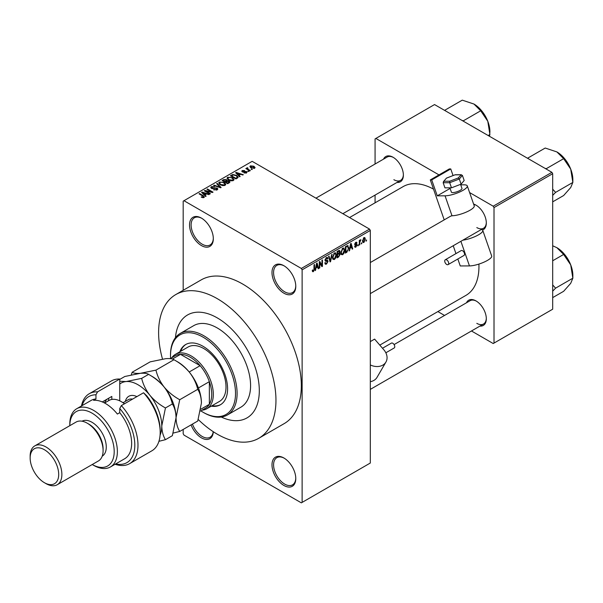 <?xml version="1.0" encoding="UTF-8"?>
<svg xmlns="http://www.w3.org/2000/svg" width="603" height="603" viewBox="0 0 603 603"><rect width="100%" height="100%" fill="white"/><g stroke="black" fill="none" stroke-linecap="round" stroke-linejoin="round"><path stroke-width="0.9" d="M283.885 293.179A16.824 9.708 60 0 1 271.991 272.579A16.824 9.708 60 0 1 283.885 265.712L283.885 265.712A16.824 9.708 60 0 1 295.779 286.312A16.824 9.708 60 0 1 283.885 293.179M284.292 265.953A15.701 9.068 -120 0 0 276.83 265.395A15.701 9.068 -120 0 0 274.425 277.975A15.701 9.068 -120 0 0 284.676 291.807A15.701 9.068 -120 0 0 292.53 292.583A15.701 9.068 -120 0 0 295.772 285.845M283.885 485.453A16.824 9.708 60 0 1 271.991 464.853A16.824 9.708 60 0 1 283.885 457.986L283.885 457.986A16.824 9.708 60 0 1 295.779 478.586A16.824 9.708 60 0 1 283.885 485.453M284.292 458.227A15.701 9.068 -120 0 0 276.83 457.669A15.701 9.068 -120 0 0 274.425 470.25A15.701 9.068 -120 0 0 284.676 484.081A15.701 9.068 -120 0 0 292.53 484.857A15.701 9.068 -120 0 0 295.772 478.119M213.296 431.725A16.824 9.708 60 0 1 201.425 437.846A16.824 9.708 60 0 1 191.068 424.889M192.44 424.097A15.701 9.068 -120 0 0 202.216 436.474A15.701 9.068 -120 0 0 210.063 437.25A15.701 9.068 -120 0 0 213.221 431.68M201.425 245.572A16.824 9.708 60 0 1 189.53 224.972A16.824 9.708 60 0 1 201.425 218.105L201.425 218.105A16.824 9.708 60 0 1 213.319 238.705A16.824 9.708 60 0 1 201.425 245.572M201.824 218.346A15.701 9.068 -120 0 0 194.362 217.781A15.701 9.068 -120 0 0 191.958 230.361A15.701 9.068 -120 0 0 202.216 244.2A15.701 9.068 -120 0 0 210.063 244.976A15.701 9.068 -120 0 0 213.311 238.23M473.611 204.085A14.578 8.419 60 0 1 476.016 205.148L476.016 205.148A14.578 8.419 60 0 1 486.32 223.004A14.578 8.419 60 0 1 482.536 230.037M476.415 205.389A13.454 7.771 -120 0 0 473.724 204.417M383.538 159.132A14.578 8.419 60 0 1 393.073 157.262L393.073 157.262A14.578 8.419 60 0 1 403.377 175.119A14.578 8.419 60 0 1 397 182.438M393.48 157.504A13.454 7.771 -120 0 0 387.141 157.051L315.942 198.153M466.481 302.789A14.578 8.419 60 0 1 476.016 300.92L476.016 300.92A14.578 8.419 60 0 1 486.32 318.776A14.578 8.419 60 0 1 479.935 326.095M476.415 301.161A13.454 7.771 -120 0 0 470.076 300.709L394.091 344.577M217.284 317.902A59.433 34.311 -120 0 0 187.563 314.954A59.433 34.311 -120 0 0 175.443 337.672A59.433 34.311 -120 0 1 187.563 314.954A59.433 34.311 -120 0 1 217.284 317.902A59.433 34.311 -120 0 1 256.109 370.272A59.433 34.311 -120 0 1 246.996 417.902A59.433 34.311 -120 0 0 256.109 370.272A59.433 34.311 -120 0 0 217.284 317.902M198.251 419.53A82.98 47.908 -120 0 0 217.284 434.183A82.98 47.908 -120 0 0 258.77 438.291A82.98 47.908 -120 0 0 271.493 371.795A82.98 47.908 -120 0 0 217.284 298.673A82.98 47.908 -120 0 0 175.79 294.566A82.98 47.908 -120 0 0 162.501 359.071M258.77 438.291L284.141 423.645A82.98 47.908 -120 0 0 296.864 357.149A82.98 47.908 -120 0 0 242.655 284.028A82.98 47.908 -120 0 0 201.161 279.913L175.79 294.566M379.792 345.112L465.938 295.38A62.795 36.255 -120 0 0 478.895 264.084M361.808 242.7L361.303 243.906L361.808 242.7M359.795 242.361L359.795 244.78L359.29 245.067L359.29 240.409L359.795 240.115L359.795 240.861L360.873 239.662L359.795 242.361L359.29 242.074M358.348 244.697L357.843 245.903L358.348 244.697M357.051 244.939L355.83 247.147L355.009 247.268L354.602 246.363L355.107 245.986L355.868 246.461L356.546 245.346L354.963 245.044L354.67 244.321L355.808 242.331L356.652 242.21L356.984 242.986L355.83 242.986L355.175 243.929L356.757 244.117L357.051 244.939L355.755 244.185M355.107 245.986L355.868 246.461M356.479 243.363L355.333 242.7M354.76 243.695L355.34 244.223M350.019 248.511L349.582 250.675L349.054 250.976L350.584 243.687L351.119 243.378L352.725 248.858L352.197 249.16L351.76 247.501L349.619 248.278M342.708 254.722L341.26 254.556L340.763 252.642L342.708 248.15L343.868 248.044L344.652 250.32L344.155 252.913L342.708 254.722L340.861 253.659M334.416 259.509L332.969 259.343L332.472 257.428L334.424 252.936L335.577 252.83L336.361 255.107L335.863 257.7L334.416 259.509L332.57 258.446M312.346 271.064L313.379 271.659L312.588 271.659L312.286 270.287L312.791 269.918L313.402 270.898L313.944 270.099L314.02 264.8L314.525 264.506L314.525 268.855L313.379 271.659L312.588 271.659M312.294 270.491L313.402 270.898M301.334 268.456L369.526 229.087L370.317 230.459L370.317 463.021L302.126 502.397L302.126 269.835L301.334 268.456L183.975 200.709L183.184 201.161L183.184 290.292M370.317 230.459L302.126 269.835M315.995 268.154L315.557 270.317L315.03 270.626L316.56 263.33L317.095 263.021L318.701 268.501L318.173 268.802L317.736 267.144L315.595 267.92M319.786 262.75L319.786 267.875L319.281 268.169L319.281 261.762L319.816 261.446L321.949 265.358L321.949 260.217L322.454 259.931L322.454 266.338L321.912 266.647L319.281 262.456M327.572 261.619L325.379 261.137L324.972 260.142L326.411 257.556L327.459 257.413L327.926 258.597L327.429 258.973L326.427 258.295L325.635 260.436L327.308 260.232L328.077 261.318L326.502 264.084L325.356 264.235L324.829 262.885L325.334 262.509L325.695 263.405L326.547 263.307L327.572 261.619L326.283 260.443M326.231 257.669L327.12 258.19L325.869 257.978M325.635 260.436L324.979 260.059L325.635 260.436M327.308 260.232L327.693 260.323M332.132 254.338L330.55 261.664L330.06 261.943L328.56 256.403L329.08 256.102L330.271 261.069L331.605 254.639L332.132 254.338M339.157 252.845L340.182 254.217L338.645 256.984L337.085 257.888L337.085 251.481L339.625 250.388L339.783 253.109M347.584 245.534L348.76 247.908L346.853 252.25L345.376 253.102L345.376 246.695L348.052 245.617M365.343 239.195L363.933 242.466L363.089 242.549L362.531 240.868L363.933 237.642L364.8 237.567L365.343 239.195L364.785 238.878M366.564 239.949L366.066 241.155L366.564 239.949M183.184 429.442L183.184 433.723L183.975 435.102L301.334 502.849L302.126 502.397M252.386 169.451L251.089 169.285L252.386 169.451M248.926 171.448L247.629 171.282L248.926 171.448M240.16 176.513L239.625 176.815L235.615 172.729L236.142 172.42L243.303 174.697L242.775 174.998L240.68 174.297L238.931 175.3L240.16 176.513M233.949 179.928L233.949 179.197L233.353 180.523L231.039 180.855L228.635 180.041L226.992 178.179L227.663 177.229L232.457 177.757L234.024 179.581M225.665 184.714L225.665 183.983L225.062 185.309L222.748 185.641L220.344 184.827L218.701 182.965L219.371 182.016L224.173 182.543L225.733 184.367M217.148 189.877L213.605 189.757L216.545 189.478L216.62 188.34L211.449 188.347L210.741 187.45L211.367 186.644L214.54 186.719L212.03 187.005L211.97 188.068L217.11 188.038L217.849 188.995L217.148 189.877M217.035 189.937L216.62 188.34M212.03 187.005L211.97 188.581M206.136 196.156L205.6 196.457L201.59 192.372L202.118 192.063L209.279 194.339L208.751 194.641L206.656 193.94L204.907 194.95L206.136 196.156M369.526 229.087L252.167 161.333L183.975 200.709M202.842 197.686L201.206 197.083L203.399 197.068L203.528 196.51L199.043 193.842L199.548 193.548L203.317 195.726L204.025 197.452L202.842 197.686M203.399 197.678L203.528 196.51M204.477 196.872L204.025 197.452M210.364 193.714L209.859 194.008L204.304 190.804L204.847 190.488L211.419 191.829L206.972 189.259L207.477 188.973L213.025 192.176L212.49 192.485L205.917 191.151L210.364 193.714M221.128 187.495L220.63 187.782L213.59 185.445L214.11 185.144L220.201 187.284L216.635 183.681L217.163 183.38L221.128 187.495M229.223 182.822L227.663 183.727L222.108 180.523L223.675 179.619L226.464 179.619L227.082 180.606L229.132 180.998L229.962 181.993L229.223 182.822M227.105 180.44L227.082 181.111M237.431 178.089L235.954 178.94L230.399 175.737L232.713 174.516L236.534 175.367L238.2 177.169L237.431 178.089M246.484 172.94L243.951 172.903L245.941 172.594L245.994 171.84L242.293 171.863L241.758 171.177L242.278 170.543L244.599 170.536L242.873 170.868L242.715 171.523L246.393 171.486L247.011 172.262L246.484 172.94M245.941 173.167L245.994 171.84M242.873 170.868L242.715 172.043M250.366 170.619L249.861 170.905L245.828 168.576L246.974 168.659L246.861 167.898L247.554 167.747L247.991 168.162L247.547 168.878L250.366 170.619M246.974 169.239L246.861 168.501M247.554 167.747L247.547 169.571M254.587 168.267L251.089 167.868L249.898 166.556L250.403 165.848L253.855 166.224L255.092 167.559L254.587 168.267M551.896 172.322L552.687 173.694L494.015 207.575L493.216 206.203L551.896 172.322L434.544 104.568L375.074 138.901L375.074 164.016M375.074 195.093L375.074 202.819M494.015 207.575L494.015 343.084L493.216 343.537L471.471 330.979M444.554 315.444L437.868 311.585M494.015 343.084L552.687 309.203L552.687 173.694M493.216 206.203L469.601 192.561M438.999 174.9L375.865 138.449M433.512 189.138A62.795 36.255 -120 0 0 403.143 186.606L349.544 217.555M476.807 227.58A13.454 7.771 -120 0 0 483.531 228.243A13.454 7.771 -120 0 0 486.312 222.53M393.865 179.694A13.454 7.771 -120 0 0 400.596 180.357A13.454 7.771 -120 0 0 403.369 174.644M476.807 323.351A13.454 7.771 -120 0 0 483.531 324.015A13.454 7.771 -120 0 0 486.312 318.301M221.263 417.035A59.433 34.311 -120 0 0 246.996 417.902L246.996 417.902A59.433 34.311 -120 0 1 221.263 417.035M201.636 197.317L201.636 196.751M199.548 194.128L199.548 193.548M202.118 192.907L202.118 192.063M204.907 195.756L204.907 194.95M203.286 193.269L204.432 194.475L205.834 193.661L202.465 192.53L203.286 193.269L203.286 194.098M204.432 195.266L204.432 194.475M202.465 193.269L202.465 192.53M205.834 194.415L205.834 193.661M204.847 191.113L204.847 190.488M211.419 192.274L211.419 191.829M207.477 189.553L207.477 188.973M205.917 191.731L205.917 191.151M214.035 189.975L214.035 189.425M216.545 190.141L216.545 189.478M211.367 188.302L211.367 186.644M212.693 188.724L212.693 188.302M215.022 188.249L215.022 187.721M217.11 189.9L217.11 188.038M214.11 185.618L214.11 185.144M217.163 184.224L217.163 183.38M219.371 184.156L219.371 182.016M224.173 183.161L224.173 182.543M220.027 182.392L219.515 183.108L220.856 184.541L224.414 184.933L224.911 184.224L223.645 182.822L222.183 182.227L220.027 182.392M220.856 185.098L220.856 184.541M224.414 185.573L224.414 184.933M223.675 180.365L223.675 179.619M226.449 180.425L226.464 179.619M229.132 182.875L229.132 180.998M223.261 180.606L224.919 181.563L226.344 180.681L226.05 179.965L224.143 180.101L223.261 181.186M224.919 182.144L224.919 181.563M226.344 181.488L226.05 179.965M225.567 182.521L225.567 181.933L227.519 183.063L229.125 181.865L229.125 182.882M227.519 183.644L227.519 183.063M229.042 182.928L228.627 181.292L225.567 181.933M228.59 183.191L228.59 182.445M227.663 179.37L227.663 177.229M232.457 178.375L232.457 177.757M228.318 177.606L227.806 178.322L229.148 179.754L232.705 180.146L233.203 179.438L231.936 178.036L230.467 177.44L228.318 177.606M229.148 180.312L229.148 179.754M232.705 180.787L232.705 180.146M232.713 175.156L232.713 174.516M236.534 175.978L236.534 175.367M231.552 175.82L235.803 178.277L236.715 177.749L237.175 176.551L236.022 175.654L233.278 174.953L231.552 175.82L231.552 176.4M235.803 178.857L235.803 178.277M237.378 178.119L237.175 176.551M236.715 178.496L236.715 177.749M236.142 173.265L236.142 172.42M238.931 176.114L238.931 175.3M237.311 173.626L238.456 174.832L239.858 174.018L236.489 172.888L237.311 173.626L237.311 174.455M238.456 175.624L238.456 174.832M236.489 173.626L236.489 172.888M239.858 174.772L239.858 174.018M244.381 173.076L244.381 172.571M242.278 171.855L242.278 170.543M243.213 172.134L243.213 171.621M246.393 172.993L246.393 171.486M248.135 171.576L248.135 170.988M246.333 168.87L246.333 168.282M248.278 169.993L248.278 169.405M251.594 169.579L251.594 168.991M250.403 167.4L250.403 165.848M253.855 166.843L253.855 166.224M254.021 168.486L253.396 166.534L250.969 166.194L250.69 167.619M250.969 166.194L251.594 167.574L254.021 167.92L254.3 167.513L254.3 168.403M251.594 168.131L251.594 167.574M315.143 270.076L315.557 270.317M317.985 268.086L318.701 268.501M317.088 266.767L317.736 267.144M316.635 265.169L316.16 267.302L317.57 266.496L316.861 263.82L316.635 265.169L316.228 264.928M315.776 267.076L316.16 267.302M319.281 267.589L319.786 267.875M320.864 264.732L321.949 265.358M321.414 265.735L322.454 266.338M324.844 263.127L326.502 264.084M326.276 257.639L327.926 258.597M325.025 259.614L325.477 259.87M326.479 260.39L328.077 261.318M329.871 261.272L330.55 261.664M329.735 260.76L330.271 261.069M335.826 254.798L336.361 255.107M335.464 257.466L335.863 257.7M333.866 253.358L334.424 253.682L332.977 257.149L333.557 258.838L334.416 258.762L335.856 255.378L335.645 254.051L334.273 253.026M332.487 256.87L332.977 257.149M335.645 254.051L334.424 253.682M338.645 250.577L340.039 251.383M338.569 253.283L340.182 254.217M337.085 251.647L337.59 251.933L337.59 253.848L338.539 253.305L339.534 251.783L338.464 250.682M337.085 253.561L337.59 253.848M339.534 251.783L338.471 251.428L337.59 251.933M337.085 254.308L337.59 254.602L337.59 256.848L338.66 256.23L339.677 254.511L338.532 253.305M337.085 256.554L337.59 256.848M337.936 253.652L338.584 254.029L337.59 254.602M339.677 254.511L338.584 254.029M344.117 250.011L344.652 250.32M343.755 252.687L344.155 252.913M342.157 248.572L342.715 248.896L341.268 252.363L341.848 254.051L342.708 253.976L344.147 250.592L343.936 249.265L342.564 248.24M340.778 252.084L341.268 252.363M343.936 249.265L342.715 248.896M346.205 251.873L346.853 252.25M348.233 247.599L348.76 247.908M345.881 247.147L345.881 252.062L348.059 249.868L348.255 248.187L347.494 246.348L345.881 247.147L345.376 246.861M345.376 251.768L345.881 252.062M346.122 246.258L346.77 246.635M346.733 245.911L347.735 246.408L346.8 245.873M349.167 250.433L349.582 250.675M352.009 248.444L352.725 248.858M351.112 247.124L351.76 247.501M350.66 245.527L350.185 247.66L351.594 246.853L350.886 244.177L350.66 245.527L350.245 245.285M349.793 247.434L350.185 247.66M354.609 246.446L355.83 247.147M354.692 244.004L356.418 244.999M355.83 242.323L356.984 242.986M357.843 245.323L358.348 245.609M359.29 244.486L359.795 244.78M359.29 240.567L359.795 240.861M360.081 240.039L360.73 240.409M359.968 240.303L360.368 240.537M359.29 241.012L359.885 241.358M361.303 243.326L361.808 243.612M362.599 241.697L363.933 242.466M363.677 237.823L364.453 238.275L363.926 238.313L363.036 240.574L363.948 241.795L364.838 239.534L363.443 238.042M362.554 240.296L363.036 240.574M362.546 241.336L363.948 241.795M366.066 240.574L366.564 240.868M211.246 406.166A34.763 20.072 -120 0 0 220.389 404.771A34.763 20.072 -120 0 0 225.718 376.92A34.763 20.072 -120 0 0 203.007 346.288A34.763 20.072 -120 0 0 185.626 344.562A34.763 20.072 -120 0 0 179.852 351.783M212.037 405.706A34.763 20.072 -120 0 0 220.781 404.538M200.844 410.877A45.979 26.547 -120 0 0 203.007 412.211A45.979 26.547 -120 0 0 235.517 393.435A45.979 26.547 -120 0 0 203.007 337.13A45.979 26.547 -120 0 0 170.498 355.898A45.979 26.547 -120 0 0 170.574 358.438M203.799 412.663L203.007 412.211L203.799 412.663A47.094 27.195 60 0 0 227.346 415L240.831 407.213A47.094 27.195 -120 0 0 248.052 369.473A47.094 27.195 -120 0 0 217.284 327.972A47.094 27.195 -120 0 0 193.729 325.643L180.252 333.421A47.094 27.195 60 0 1 203.799 335.758A47.094 27.195 60 0 1 234.567 377.259A47.094 27.195 60 0 1 227.346 415M170.498 355.898L170.498 354.986A47.094 27.195 60 0 1 180.252 333.421M171.817 357.715A31.401 18.128 60 0 1 175.413 354.345L188.098 347.019A31.401 18.128 60 0 1 203.799 348.572A31.401 18.128 60 0 1 224.316 376.242A31.401 18.128 60 0 1 219.5 401.402L206.814 408.728A31.401 18.128 60 0 1 202.095 410.153M186.026 344.343A34.763 20.072 -120 0 0 180.644 351.323M545.052 168.373L546.371 168.636L563.639 158.672L570.709 169.119A22.567 13.032 -120 0 1 572.85 179.566L572.85 182.423L570.709 187.548L563.639 195.53L552.687 201.847M552.687 195.372L555.589 192.387L572.85 182.423L570.709 169.119A22.567 13.032 -120 0 0 556.893 151.926L563.639 158.672M555.589 192.387L552.687 189.154M528.409 158.762L527.942 158.001L545.21 148.037L556.893 151.926M175.413 354.345A31.401 18.128 60 0 1 199.608 362.757A31.401 18.128 60 0 1 213.319 394.354A31.401 18.128 60 0 1 206.814 408.728M200.55 411.05L205.457 408.216A30.278 17.479 -120 0 0 209.354 404.304A30.278 17.479 -120 0 0 211.728 394.354A30.278 17.479 -120 0 0 209.354 381.654A30.278 17.479 -120 0 0 200.128 365.682L180.516 354.353A30.278 17.479 -120 0 0 175.187 355.77L170.227 358.634M189.199 371.991L200.128 365.682A30.278 17.479 -120 0 0 180.516 354.353L172.383 359.049M200.889 409.188L209.354 404.304L209.354 381.654L198.425 387.963M552.687 291.143L555.589 288.159L552.687 284.925M552.687 297.618L563.639 291.302L570.709 283.32L572.85 278.194L555.589 288.159M570.709 264.89L572.85 278.194L572.85 275.337A22.567 13.032 -120 0 0 570.709 264.89A22.567 13.032 -120 0 0 556.893 247.697L563.639 254.443L570.709 264.89M552.687 260.767L563.639 254.443M552.687 245.775L556.893 247.697M462.117 120.487L463.428 120.758L480.697 110.786L487.774 121.233A22.567 13.032 -120 0 1 489.907 131.68L489.583 136.346M488.174 135.532L489.907 134.537L487.774 121.233A22.567 13.032 -120 0 0 473.95 104.04L480.697 110.786M445.466 110.877L445.006 110.115L462.267 100.151L473.95 104.04M119.748 379.038A40.371 23.306 -120 0 0 111.457 380.908L89.259 393.729A40.371 23.306 60 0 1 97.55 391.86L119.748 379.038L119.748 400.844M92.221 464.529A31.401 18.128 -120 0 0 114.201 451.443A31.401 18.128 -120 0 0 91.995 413.123A31.401 18.128 -120 0 0 69.797 425.68L69.797 424.113A33.64 19.424 60 0 1 76.762 408.706A33.64 19.424 60 0 1 93.586 410.379A33.64 19.424 60 0 1 115.565 440.024A33.64 19.424 60 0 1 110.402 466.978A33.64 19.424 60 0 1 93.586 465.312L92.221 464.529L93.586 465.312M57.225 484.737L98.455 460.926A22.424 12.949 -120 0 0 103.098 450.66L103.098 448.828A20.185 11.653 -120 0 0 88.829 424.113L87.239 423.193A22.424 12.949 -120 0 0 76.031 422.085L34.793 445.888A22.424 12.949 60 0 1 46.009 446.996A22.424 12.949 60 0 1 60.662 466.76A22.424 12.949 60 0 1 57.225 484.737A22.424 12.949 60 0 1 46.009 483.621L44.426 482.709A20.185 11.653 -120 0 0 58.695 474.471A20.185 11.653 -120 0 0 44.426 449.748A20.185 11.653 -120 0 0 30.15 457.986A20.185 11.653 -120 0 0 44.426 482.709L46.009 483.621M103.098 450.66A22.424 12.949 -120 0 0 87.239 423.193L88.829 424.113M102.224 456.162A20.185 11.653 -120 0 0 105.148 439.941A20.185 11.653 -120 0 0 91.995 422.281A20.185 11.653 -120 0 0 82.038 421.203M110.402 466.978L124.678 458.74A33.64 19.424 -120 0 0 119.748 412.686L117.374 414.057A33.64 19.424 60 0 0 105.48 403.513A33.64 19.424 60 0 0 93.586 400.324L95.96 398.952A33.64 19.424 -120 0 0 91.038 400.467L76.762 408.706M115.708 463.918A38.125 22.009 -120 0 0 134.725 447.63A38.125 22.009 -120 0 0 119.748 408.533L121.339 405.593L143.537 392.772A40.371 23.306 -120 0 1 160.187 432.351A40.371 23.306 -120 0 1 151.828 450.833L129.63 463.647A40.371 23.306 60 0 1 115.105 464.265M121.339 405.593A40.371 23.306 60 0 1 129.63 463.647M81.465 405.992A40.371 23.306 60 0 1 89.259 393.729M97.55 391.86L95.96 394.799L95.96 398.952M95.96 394.799A38.125 22.009 -120 0 0 82.068 405.646M119.748 412.686L119.748 408.533M143.537 392.772L146.71 395.779A38.125 22.009 60 0 1 160.187 430.519L160.187 432.351M102.306 401.922L111.819 396.427L111.819 399.442M104.477 402.955A26.916 15.535 60 0 1 107.274 399.05M108.653 400.656L108.653 398.259M30.15 457.986L30.15 456.154A22.424 12.949 60 0 1 34.793 445.888M173.242 433.06L179.732 431.431L197.739 421.037L201.425 403.053C201.266 397.505 200.045 392.93 197.739 389.319L179.732 399.721C173.687 396.405 168.493 392.184 164.152 387.043C160.097 381.737 157.36 376.091 155.943 370.129L173.958 359.727C179.996 363.036 185.189 367.257 189.53 372.398C193.586 377.712 196.322 383.35 197.739 389.319M179.732 431.431C177.425 427.829 176.204 423.246 176.046 417.698L179.732 399.721M155.943 370.129L140.363 373.31C136.331 373.604 133.595 373.249 132.155 372.247L150.17 361.853L165.742 358.664C169.775 358.37 172.518 358.725 173.958 359.727M132.155 372.247L131.281 374.878M176.046 418.067A33.64 19.424 -120 0 0 176.046 417.698A33.64 19.424 -120 0 0 164.152 387.043A33.64 19.424 -120 0 0 150.871 375.744M201.425 403.053A33.64 19.424 60 0 0 189.53 372.398A33.64 19.424 -120 0 0 176.242 361.091M119.748 379.408L124.791 376.498L140.363 373.31C144.403 373.023 147.14 373.378 148.579 374.373C154.624 377.689 159.81 381.91 164.152 387.043C168.214 392.365 170.951 398.003 172.368 403.965C174.666 407.575 175.895 412.158 176.046 417.698L172.368 435.683L165.456 439.677C163.157 436.067 161.928 431.484 161.777 425.944A33.64 19.424 -120 0 0 149.883 395.289A33.64 19.424 -120 0 0 126.095 381.556A33.64 19.424 -120 0 0 119.748 384.043M160.081 435.14A33.64 19.424 -120 0 0 161.777 425.944L165.456 407.96C159.418 404.643 154.225 400.422 149.883 395.289C145.828 389.968 143.084 384.33 141.667 378.367L126.095 381.556L119.748 381.247M158.928 441.306L165.456 439.677M141.667 378.367L148.579 374.373M165.456 407.96L172.368 403.965M124.444 403.799A24.67 14.246 -120 0 0 121.339 401.681A24.67 14.246 -120 0 0 109 400.452L104.575 403.008M121.339 401.681L122.13 402.133A23.547 13.598 60 0 1 124.55 403.739M382.498 348.248L391.385 343.122A2.804 1.621 60 0 1 393.676 344.019A2.804 1.621 60 0 1 394.189 347.976L385.845 352.793M370.317 364.951A13.454 10.432 30.2 0 0 385.935 362.041A13.454 10.432 30.2 0 0 383.825 349.778L374.614 339.112L370.317 341.599M370.317 381.676A13.454 10.432 30.2 0 0 377.026 377.35L385.935 362.041M449.891 187.827L451.398 192.153A5.608 1.44 -19.2 0 0 452.732 192.606A5.608 1.44 -19.2 0 0 458.808 191.023A5.608 1.44 -19.2 0 0 461.988 188.468L460.556 184.352M447.592 264.74A2.804 1.621 -120 0 0 448.104 264.611A2.804 1.621 -120 0 0 448.308 261.77A2.804 1.621 -120 0 0 445.813 259.622A2.804 1.621 -120 0 0 445.3 259.757A2.804 1.621 -120 0 0 445.097 262.591A2.804 1.621 -120 0 0 447.592 264.74M448.104 264.611L463.963 255.453A2.804 1.621 -120 0 0 464.167 252.612A2.804 1.621 -120 0 0 461.672 250.464A2.804 1.621 -120 0 0 461.159 250.599L445.3 259.757M460.73 184.842L464.084 184.827A13.454 3.445 160.8 0 1 467.28 185.897A13.454 3.445 160.8 0 1 459.644 192.018A13.454 3.445 160.8 0 1 445.052 195.817L437.265 195.839L450.102 188.43M370.317 262.539L450.253 216.387A13.454 7.771 60 0 1 452.009 215.799L452.74 215.731A13.454 3.445 160.8 0 0 467.069 211.743A13.454 3.445 160.8 0 0 474.222 205.834L467.28 185.897M444.207 219.869L430.301 179.92L431.718 179.913L437.265 195.839M481.367 229.494A13.454 3.445 160.8 0 1 482.777 230.406L491.686 255.996A13.454 3.445 160.8 0 1 484.051 262.124A13.454 3.445 160.8 0 1 469.458 265.915L460.255 265.946L457.828 258.996M455.951 253.607L453.222 245.745M431.718 179.913L450.75 168.93L449.333 168.93L430.301 179.92M450.75 168.93L453.064 175.579M482.777 230.406A13.454 3.445 160.8 0 1 476.543 235.871A13.454 3.445 160.8 0 1 462.916 240.152M449.732 181.224L449.702 182.701L443.16 182.724L444.004 181.247L449.732 181.224L458.144 178.006L459.32 179.031L461.099 184.149L464.174 180.501L462.388 175.383L459.32 179.031L449.702 182.701L451.489 187.819L461.099 184.149M443.16 182.724L444.939 187.842L451.489 187.819M446.491 178.089L443.393 181.676L446.491 178.089L455.22 174.749L446.695 178.051M458.144 178.006L461.348 174.719L455.22 174.749M455.107 174.832L460.835 174.817L462.388 175.383M203.317 196.329L203.317 195.726M213.861 188.588L213.861 188.061M219.123 187.284L219.123 186.892M225.869 181.767L225.869 181.013M231.816 175.669L231.816 174.915M244.019 172.059L244.019 171.425M314.02 268.561L314.525 268.855M324.987 260.368L326.313 261.129M329.487 259.84L330.075 260.179M337.997 256.614L338.645 256.984M337.816 251.052L338.471 251.428M354.677 244.305L355.921 245.029M125.349 401.379A18.392 10.62 60 0 1 136.889 396.608M132.554 399.118A15.701 9.068 -120 0 0 128.235 399.714L123.057 402.698M452.009 215.799L445.052 195.817M469.458 265.915L460.896 241.313M203.633 196.744L203.633 197.626M211.57 187.548L211.57 188.415M219.515 183.108L219.515 184.269M224.911 184.224L224.911 185.392M227.806 178.322L227.806 179.483M233.203 179.438L233.203 180.606M246.265 172.194L246.265 173.053M242.519 171.26L242.519 171.976M247.388 168.584L247.388 169.481M325.695 263.405L324.829 262.9M333.557 258.838L332.532 258.242M341.848 254.051L340.823 253.456M355.348 246.537L354.798 246.22M356.283 242.919L355.559 242.496M565.976 160.451L570.008 167.438M370.317 293.608L483.531 228.243M483.531 324.015L370.317 389.38M400.596 180.357L342.858 213.696M565.976 256.222L570.008 263.209M483.041 112.573L487.073 119.552"/></g></svg>
